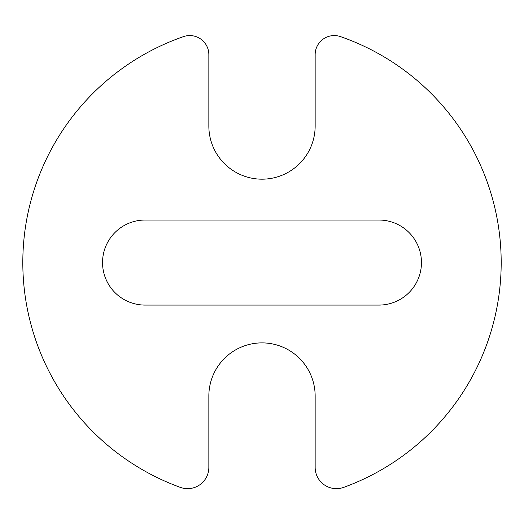 <?xml version="1.0" encoding="UTF-8"?>
<svg xmlns="http://www.w3.org/2000/svg" width="524" height="524" viewBox="0 0 524 524"><rect width="100%" height="100%" fill="white"/><g stroke="black" fill="none" stroke-linecap="round" stroke-linejoin="round"><path stroke-width="0.79" d="M315.153 126.022A53.153 53.153 0 0 1 262 179.175A53.153 53.153 0 0 1 208.847 126.022L208.847 54.673A19.106 19.106 0 0 0 183.466 36.628A239.193 239.193 0 0 0 180.322 487.372A21.261 21.261 0 0 0 208.847 467.388L208.847 396.046A53.153 53.153 0 0 1 262 342.886A53.153 53.153 0 0 1 315.153 396.046L315.153 467.388A21.261 21.261 0 0 0 343.679 487.372A239.193 239.193 0 0 0 340.534 36.628A19.106 19.106 0 0 0 315.153 54.673L315.153 126.022M378.937 305.079L145.063 305.079A42.523 42.523 0 0 1 102.54 262.557A42.523 42.523 0 0 1 145.063 220.034L378.937 220.034A42.523 42.523 0 0 1 421.46 262.557A42.523 42.523 0 0 1 378.937 305.079"/></g></svg>
